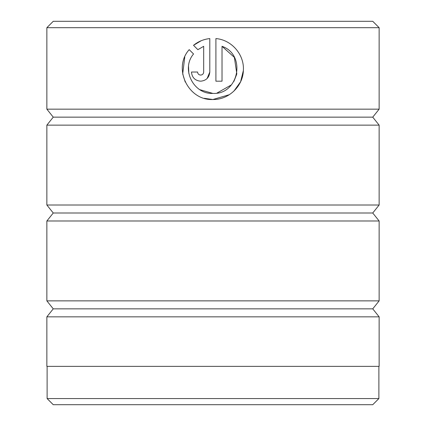 <?xml version="1.0" encoding="UTF-8"?>
<svg xmlns="http://www.w3.org/2000/svg" width="426" height="426" viewBox="0 0 426 426"><rect width="100%" height="100%" fill="white"/><g stroke="black" fill="none" stroke-linecap="round" stroke-linejoin="round"><path stroke-width="0.64" d="M212.856 93.411C238.773 94.902 246.595 54.656 222.021 46.317L222.021 81.19L215.907 81.19L215.907 38.574C231.664 39.804 244.497 54.73 243.368 70.498C242.916 86.302 228.677 99.865 212.856 99.519C188.122 100.786 172.546 68.059 189.203 49.64L193.548 53.985C180.805 68.81 193.329 94.412 212.856 93.411L199.938 89.716M188.83 73.448L188.537 66.509M204.358 98.315L212.856 99.519L229.326 94.7M233.911 91.105L240.605 81.744L243.363 70.551M200.635 75.082C198.782 74.901 197.765 73.884 197.579 72.026C197.765 73.884 198.782 74.901 200.635 75.082C202.483 74.901 203.506 73.884 203.687 72.026L203.687 46.317L197.866 49.666L193.521 45.316C198.25 41.487 203.676 39.24 209.8 38.574L209.8 72.026C209.246 77.596 206.189 80.652 200.635 81.19C195.081 80.658 192.025 77.601 191.471 72.026L197.579 72.026M207.132 78.49L209.8 72.026M47.116 366.36L47.116 398.566L378.884 398.566L378.884 366.36M53.25 21.3L372.75 21.3L379.14 27.69L46.86 27.69L53.25 21.3M378.884 398.566L372.75 404.7L53.25 404.7L47.116 398.566M53.25 308.85L372.75 308.85L379.14 316.837L46.86 316.837L53.25 308.85L46.86 300.863L379.14 300.863L379.14 220.987L46.86 220.987L53.25 213L372.75 213L379.14 220.987M372.75 308.85L379.14 300.863M372.75 213L379.14 205.012L379.14 125.137L46.86 125.137L53.25 117.15L372.75 117.15L379.14 125.137M53.25 213L46.86 205.012L379.14 205.012M372.75 117.15L379.14 109.162L379.14 27.69M53.25 117.15L46.86 109.162L379.14 109.162M46.86 109.162L46.86 27.69M46.86 205.012L46.86 125.137M379.14 316.837L379.14 366.36L46.86 366.36L46.86 316.837M46.86 300.863L46.86 220.987M197.866 49.666L203.687 46.317M201.152 40.752L193.521 45.316M184.788 56.903L182.701 73.863M182.706 73.906L185.23 82.021M222.021 46.317L234.369 57.372L236.813 73.794M236.718 74.246L233.885 81.425M231.409 84.88L216.999 93.06"/></g></svg>

